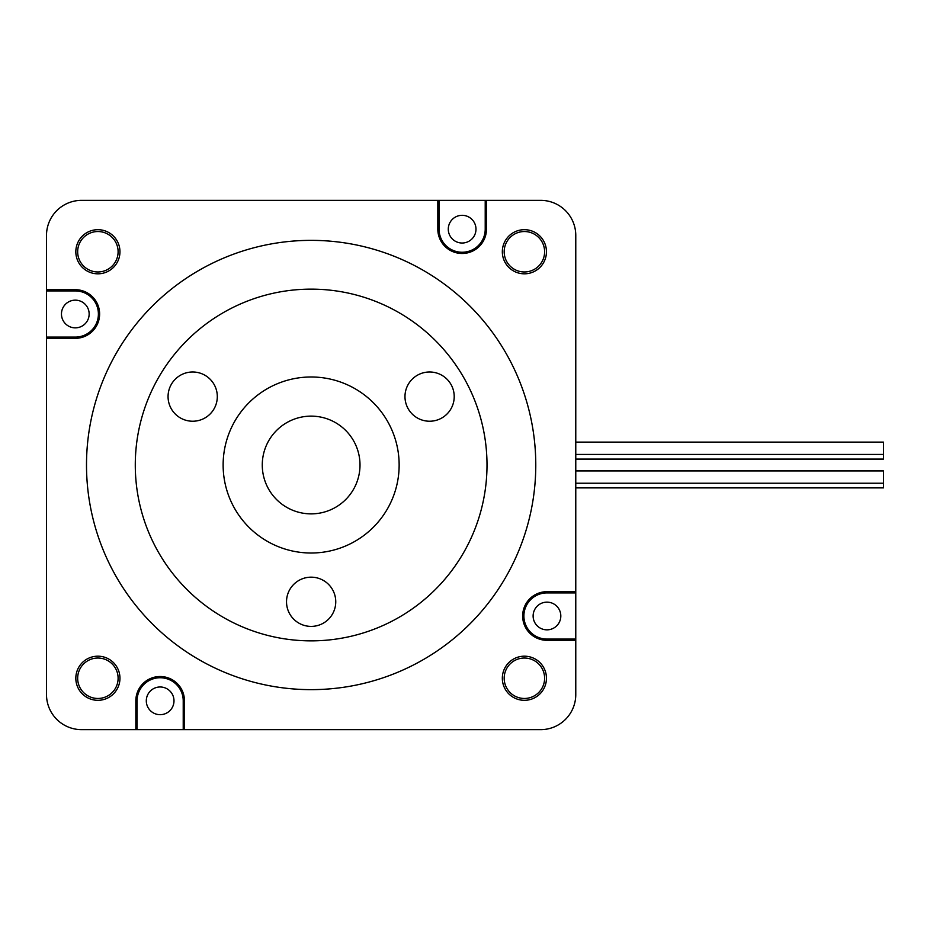 <?xml version="1.0" encoding="UTF-8"?>
<svg xmlns="http://www.w3.org/2000/svg" width="930" height="930" viewBox="0 0 930 930"><rect width="100%" height="100%" fill="white"/><g stroke="black" fill="none" stroke-linecap="round" stroke-linejoin="round"><path stroke-width="1.4" d="M575.775 470.917L883.5 470.917L883.5 483.228L575.775 483.228M883.5 483.228L883.5 487.878L575.775 487.878M575.775 442.122L883.5 442.122L883.5 459.083L575.775 459.083M883.5 454.433L575.775 454.433M429.602 371.988A24.622 24.622 0 0 0 404.98 396.61A24.622 24.622 0 0 0 429.602 421.232A24.622 24.622 0 0 0 454.212 396.61A24.622 24.622 0 0 0 429.602 371.988M192.684 371.988A24.622 24.622 0 0 0 168.063 396.61A24.622 24.622 0 0 0 192.684 421.232A24.622 24.622 0 0 0 217.306 396.61A24.622 24.622 0 0 0 192.684 371.988M311.143 577.17A24.622 24.622 0 0 0 286.521 601.78A24.622 24.622 0 0 0 311.143 626.402A24.622 24.622 0 0 0 335.753 601.78A24.622 24.622 0 0 0 311.143 577.17M311.143 513.872A48.872 48.872 0 0 0 360.003 465A48.872 48.872 0 0 0 311.143 416.129A48.872 48.872 0 0 0 262.272 465A48.872 48.872 0 0 0 311.143 513.872M311.143 553.013A88.013 88.013 0 0 0 399.144 465A88.013 88.013 0 0 0 311.143 376.987A88.013 88.013 0 0 0 223.13 465A88.013 88.013 0 0 0 311.143 553.013M311.143 640.863A175.863 175.863 0 0 0 487.006 465A175.863 175.863 0 0 0 311.143 289.137A175.863 175.863 0 0 0 135.28 465A175.863 175.863 0 0 0 311.143 640.863M97.894 271.967A20.216 20.216 0 0 0 118.11 251.751A20.216 20.216 0 0 0 97.894 231.535A20.216 20.216 0 0 0 77.667 251.751A20.216 20.216 0 0 0 97.894 271.967A20.216 20.216 0 0 1 77.667 251.751A20.216 20.216 0 0 1 97.894 231.535M524.392 271.967A20.216 20.216 0 0 0 544.608 251.751A20.216 20.216 0 0 0 524.392 231.535A20.216 20.216 0 0 0 504.176 251.751A20.216 20.216 0 0 0 524.392 271.967A20.216 20.216 0 0 1 504.176 251.751A20.216 20.216 0 0 1 524.392 231.535M524.392 698.465A20.216 20.216 0 0 0 544.608 678.249A20.216 20.216 0 0 0 524.392 658.033A20.216 20.216 0 0 0 504.176 678.249A20.216 20.216 0 0 0 524.392 698.465A20.216 20.216 0 0 1 504.176 678.249A20.216 20.216 0 0 1 524.392 658.033M97.894 698.465A20.216 20.216 0 0 0 118.11 678.249A20.216 20.216 0 0 0 97.894 658.033A20.216 20.216 0 0 0 77.667 678.249A20.216 20.216 0 0 0 97.894 698.465A20.216 20.216 0 0 1 77.667 678.249A20.216 20.216 0 0 1 97.894 658.033M486.448 229.175A24.308 24.308 0 0 1 462.129 253.483A24.308 24.308 0 0 1 437.821 229.175L437.821 200.357L81.584 200.357A35.084 35.084 0 0 0 46.5 235.441L46.5 289.695L75.307 289.695A24.308 24.308 0 0 1 99.615 314.003A24.308 24.308 0 0 1 75.307 338.322L46.5 338.322L46.5 694.559A35.084 35.084 0 0 0 81.584 729.643L135.838 729.643L135.838 700.825A24.308 24.308 0 0 1 160.146 676.517A24.308 24.308 0 0 1 184.454 700.825L184.454 729.643L540.702 729.643A35.084 35.084 0 0 0 575.775 694.559L575.775 640.305L546.968 640.305A24.308 24.308 0 0 1 522.66 615.997A24.308 24.308 0 0 1 546.968 591.678L575.775 591.678L575.775 235.441A35.084 35.084 0 0 0 540.702 200.357L486.448 200.357L486.448 229.175L485.216 229.175L485.216 200.357L486.448 200.357M437.821 200.357L439.053 200.357L439.053 229.175A23.076 23.076 0 0 0 462.129 252.251A23.076 23.076 0 0 0 485.216 229.175M311.143 689.642A224.642 224.642 0 0 0 535.773 465A224.642 224.642 0 0 0 311.143 240.359A224.642 224.642 0 0 0 86.502 465A224.642 224.642 0 0 0 311.143 689.642M546.968 629.842A13.845 13.845 0 0 1 533.123 615.997A13.845 13.845 0 0 1 546.968 602.14A13.845 13.845 0 0 1 560.813 615.997A13.845 13.845 0 0 1 546.968 629.842M160.146 714.682A13.845 13.845 0 0 1 146.301 700.825A13.845 13.845 0 0 1 160.146 686.979A13.845 13.845 0 0 1 173.991 700.825A13.845 13.845 0 0 1 160.146 714.682M75.307 327.86A13.845 13.845 0 0 1 61.461 314.003A13.845 13.845 0 0 1 75.307 300.158A13.845 13.845 0 0 1 89.152 314.003A13.845 13.845 0 0 1 75.307 327.86M462.129 243.021A13.845 13.845 0 0 1 448.283 229.175A13.845 13.845 0 0 1 462.129 215.318A13.845 13.845 0 0 1 475.986 229.175A13.845 13.845 0 0 1 462.129 243.021M575.775 591.678L575.775 592.91L546.968 592.91A23.076 23.076 0 0 0 523.892 615.997A23.076 23.076 0 0 0 546.968 639.073L575.775 639.073L575.775 640.305M575.775 639.073L575.775 592.91M46.5 338.322L46.5 337.09L75.307 337.09A23.076 23.076 0 0 0 98.394 314.003A23.076 23.076 0 0 0 75.307 290.927L46.5 290.927L46.5 337.09M46.5 290.927L46.5 289.695M184.454 729.643L183.222 729.643L183.222 700.825A23.076 23.076 0 0 0 160.146 677.749A23.076 23.076 0 0 0 137.07 700.825L137.07 729.643L135.838 729.643M137.07 729.643L183.222 729.643M485.216 200.357L439.053 200.357M97.894 229.687A22.064 22.064 0 0 1 119.958 251.751A22.064 22.064 0 0 1 97.894 273.815A22.064 22.064 0 0 1 75.83 251.751A22.064 22.064 0 0 1 97.894 229.687M524.392 229.687A22.064 22.064 0 0 1 546.456 251.751A22.064 22.064 0 0 1 524.392 273.815A22.064 22.064 0 0 1 502.328 251.751A22.064 22.064 0 0 1 524.392 229.687M524.392 656.185A22.064 22.064 0 0 1 546.456 678.249A22.064 22.064 0 0 1 524.392 700.313A22.064 22.064 0 0 1 502.328 678.249A22.064 22.064 0 0 1 524.392 656.185M97.894 656.185A22.064 22.064 0 0 1 119.958 678.249A22.064 22.064 0 0 1 97.894 700.313A22.064 22.064 0 0 1 75.83 678.249A22.064 22.064 0 0 1 97.894 656.185M183.222 700.825L184.454 700.825M137.07 700.825L135.838 700.825M546.968 592.91L546.968 591.678M546.968 639.073L546.968 640.305M75.307 289.695L75.307 290.927M75.307 338.322L75.307 337.09M439.053 229.175L437.821 229.175"/></g></svg>
